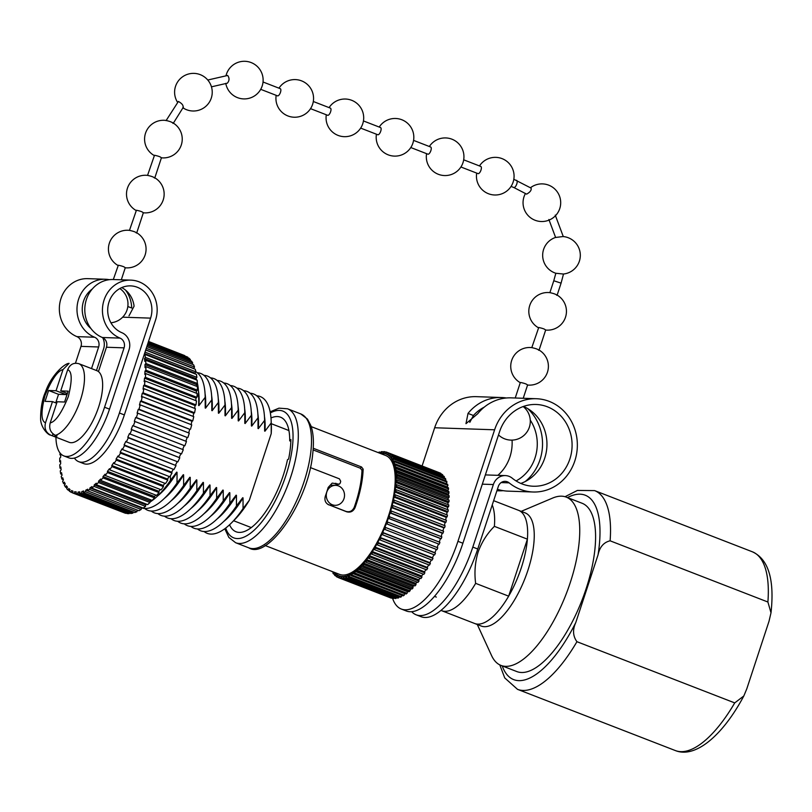 <?xml version="1.0" encoding="UTF-8"?>
<svg xmlns="http://www.w3.org/2000/svg" width="812" height="812" viewBox="0 0 812 812"><rect width="100%" height="100%" fill="white"/><g stroke="black" fill="none" stroke-linecap="round" stroke-linejoin="round"><path stroke-width="1.22" d="M521.304 567.771A60.687 23.518 111.2 0 1 474.695 623.504L481.293 626.062A60.687 23.518 111.2 0 0 527.901 570.328A60.687 23.518 111.2 0 0 525.181 512.91L518.584 510.342A60.687 23.518 111.2 0 1 521.304 567.771M477.304 624.519L491.585 655.588A90.254 34.977 -68.8 0 0 500.963 665.414A90.254 34.977 -68.8 0 0 570.298 582.519A90.254 34.977 -68.8 0 0 566.248 497.117A90.254 34.977 -68.8 0 0 552.688 498.04L521.192 511.357M500.963 665.414L516.818 671.565A90.254 34.977 -68.8 0 0 586.142 588.67A90.254 34.977 -68.8 0 0 582.092 503.257L566.248 497.117M767.898 602.017L610.106 540.812C603.692 542.335 599.672 547.034 598.028 554.911L575.809 622.479C572.49 629.716 572.866 636.121 576.936 641.693L734.728 702.898L743.822 695.975L746.807 688.799L769.025 621.231L771.004 612.796L767.898 602.017A106.585 41.3 -68.8 0 0 752.389 551.805L594.597 490.6A106.585 41.3 111.2 0 1 610.106 540.812M492.234 504.962A60.687 23.518 111.2 0 1 494.386 526.359C487.098 533.606 481.668 542.203 478.085 552.17C475.05 562.351 474.238 572.744 475.639 583.351A60.687 23.518 111.2 0 1 441.677 610.695A60.687 23.518 111.2 0 1 440.997 610.401M493.645 500.679L518.584 510.342A60.687 23.518 111.2 0 1 527.394 539.158L494.386 526.359M475.639 583.351L508.657 596.16A60.687 23.518 111.2 0 1 474.695 623.504L441.677 610.695M527.394 539.158L508.657 596.16M290.848 441.271L289.701 440.835A61.448 23.812 -68.8 0 0 280.516 417.185A61.448 23.812 -68.8 0 0 270.985 417.957M313.219 448.234L361.523 466.971L363.147 469.103A63.752 24.705 111.2 0 1 362.548 476.969A63.752 24.705 111.2 0 1 355.057 507.632C353.24 511.428 350.439 512.808 346.643 511.783L328.018 504.445L345.841 511.357C349.556 512.433 352.337 511.134 354.174 507.449A61.448 23.812 -68.8 0 0 361.391 477.892A61.448 23.812 -68.8 0 0 361.969 470.31L360.345 468.23L313.107 449.909M265.118 545.512L339.558 574.388A63.752 24.705 -68.8 0 0 372.048 550.861A63.752 24.705 -68.8 0 0 394.571 489.392A63.752 24.705 -68.8 0 0 385.67 455.502L311.229 426.625M310.367 467.58L339.416 478.847L340.695 481.242A63.752 24.705 111.2 0 1 340.289 483.018L339.284 484.185L332.199 483.099L328.19 487.423A63.752 24.705 111.2 0 1 325.348 496.112C324.232 500.182 325.389 503.095 328.809 504.861L328.231 504.597M381.061 452.568L379.63 452.02A67.213 26.045 -68.8 0 0 378.717 452.274L378.605 452.761M383.568 452.152L382.168 451.604A67.213 26.045 -68.8 0 0 381.305 451.695L380.595 453.532M385.944 452.213L384.553 451.675A67.213 26.045 -68.8 0 0 383.751 451.594L383.162 453.4L381.579 453.411L382.168 451.604M438.896 472.533L386.776 452.223A67.213 26.045 -68.8 0 0 386.025 451.979L385.375 453.786L383.903 453.472L384.553 451.675M388.806 453.248L440.967 473.477A67.213 26.045 -68.8 0 0 440.287 473.071L388.126 452.842A67.213 26.045 -68.8 0 1 388.806 453.248L388.045 455.004L389.273 455.928L390.034 454.182L442.195 474.411A67.213 26.045 -68.8 0 1 442.804 474.979L390.643 454.75A67.213 26.045 -68.8 0 0 390.034 454.182M392.277 456.699L444.428 476.928A67.213 26.045 -68.8 0 0 443.89 476.208L391.739 455.979A67.213 26.045 -68.8 0 1 392.277 456.699L391.414 458.344L392.348 459.866L393.211 458.222L445.372 478.451A67.213 26.045 -68.8 0 1 445.829 479.334L393.668 459.095A67.213 26.045 -68.8 0 0 393.211 458.222M394.835 461.926L446.986 482.155A67.213 26.045 -68.8 0 0 446.62 481.13L394.459 460.901A67.213 26.045 -68.8 0 1 394.835 461.926L393.901 463.408L394.53 465.479L395.464 463.997L393.901 463.408M395.748 465.154L447.909 485.383A67.213 26.045 -68.8 0 0 447.615 484.226L395.464 463.997A67.213 26.045 -68.8 0 1 395.748 465.154L394.794 466.545L395.261 468.859L396.215 467.468L448.366 487.697A67.213 26.045 -68.8 0 1 448.569 488.986L396.418 468.757A67.213 26.045 -68.8 0 0 396.215 467.468M396.824 472.716L448.975 492.945A67.213 26.045 -68.8 0 0 448.863 491.534L396.713 471.305A67.213 26.045 -68.8 0 1 396.824 472.716L395.84 473.883L395.972 476.644L396.946 475.477L449.107 495.706A67.213 26.045 -68.8 0 1 449.127 497.218L396.966 476.989A67.213 26.045 -68.8 0 0 396.946 475.477M396.855 481.557L449.016 501.786A67.213 26.045 -68.8 0 0 449.077 500.182L396.926 479.953A67.213 26.045 -68.8 0 1 396.855 481.557L395.88 482.47L395.667 485.596L396.642 484.693L448.792 504.922A67.213 26.045 -68.8 0 1 448.64 506.607L396.479 486.378A67.213 26.045 -68.8 0 0 396.642 484.693M395.85 491.422L448.001 511.651A67.213 26.045 -68.8 0 0 448.254 509.885L396.094 489.656A67.213 26.045 -68.8 0 1 395.85 491.422L394.906 492.042L394.348 495.442L395.292 494.823L447.453 515.052A67.213 26.045 -68.8 0 1 447.118 516.868L394.957 496.639A67.213 26.045 -68.8 0 0 395.292 494.823M393.83 501.999L445.981 522.228A67.213 26.045 -68.8 0 0 446.407 520.36L394.246 500.131A67.213 26.045 -68.8 0 1 393.83 501.999L392.947 502.313L392.074 505.876L392.957 505.561L445.118 525.79A67.213 26.045 -68.8 0 1 444.621 527.678L392.46 507.449A67.213 26.045 -68.8 0 0 392.957 505.561M390.866 512.961L443.017 533.19A67.213 26.045 -68.8 0 0 443.596 531.281L391.435 511.052A67.213 26.045 -68.8 0 1 390.866 512.961L390.075 512.971L388.907 516.584L441.86 536.813A67.213 26.045 -68.8 0 1 441.21 538.721L389.049 518.492A67.213 26.045 -68.8 0 0 389.699 516.584M387.04 523.994L439.19 544.223A67.213 26.045 -68.8 0 0 439.911 542.325L387.75 522.096A67.213 26.045 -68.8 0 1 387.04 523.994L386.36 523.679L384.939 527.252L437.78 547.785A67.213 26.045 -68.8 0 1 436.998 549.653L384.837 529.424A67.213 26.045 -68.8 0 0 385.619 527.556M382.472 534.743L434.623 554.972A67.213 26.045 -68.8 0 0 435.465 553.155L383.305 532.926A67.213 26.045 -68.8 0 1 382.472 534.743L381.924 534.134L380.29 537.534L380.838 538.153L432.999 558.382A67.213 26.045 -68.8 0 1 432.106 560.148L379.955 539.919A67.213 26.045 -68.8 0 0 380.838 538.153M377.306 544.893L429.457 565.122A67.213 26.045 -68.8 0 0 430.39 563.426L378.23 543.198A67.213 26.045 -68.8 0 1 377.306 544.893L376.91 543.999L375.114 547.136L375.499 548.039L427.66 568.268A67.213 26.045 -68.8 0 1 426.696 569.882L374.535 549.653A67.213 26.045 -68.8 0 0 375.499 548.039M371.683 554.139L423.844 574.368A67.213 26.045 -68.8 0 0 424.838 572.856L372.678 552.617A67.213 26.045 -68.8 0 1 371.683 554.139L371.449 552.982L369.541 555.763L369.775 556.92L421.935 577.149A67.213 26.045 -68.8 0 1 420.92 578.56L368.76 558.331A67.213 26.045 -68.8 0 0 369.775 556.92M365.796 562.188L417.947 582.417A67.213 26.045 -68.8 0 0 418.982 581.128L366.821 560.899A67.213 26.045 -68.8 0 1 365.796 562.188L365.725 560.808L363.766 563.142L363.837 564.523L415.988 584.752A67.213 26.045 -68.8 0 1 414.952 585.919L362.802 565.69A67.213 26.045 -68.8 0 0 363.837 564.523M359.807 568.806L411.958 589.035A67.213 26.045 -68.8 0 0 412.993 588L360.832 567.771A67.213 26.045 -68.8 0 1 359.807 568.806L359.909 567.243L357.96 569.06L357.848 570.623L410.009 590.852A67.213 26.045 -68.8 0 1 408.984 591.735L356.833 571.506A67.213 26.045 -68.8 0 0 357.848 570.623M353.9 573.779L406.061 594.008A67.213 26.045 -68.8 0 0 407.066 593.278L354.905 573.049A67.213 26.045 -68.8 0 1 353.9 573.779L354.174 572.084L352.296 573.333L352.012 575.028L404.173 595.257A67.213 26.045 -68.8 0 1 403.188 595.835L351.038 575.606A67.213 26.045 -68.8 0 0 352.012 575.028M348.257 576.977L400.417 597.206A67.213 26.045 -68.8 0 0 401.361 596.79L349.211 576.561A67.213 26.045 -68.8 0 1 348.257 576.977L348.693 575.19L346.937 575.83L346.501 577.616L398.662 597.845A67.213 26.045 -68.8 0 1 397.748 598.099L345.597 577.87A67.213 26.045 -68.8 0 0 346.501 577.616M343.06 578.276L395.211 598.505A67.213 26.045 -68.8 0 0 396.073 598.424L343.923 578.195A67.213 26.045 -68.8 0 1 343.06 578.276L343.638 576.469L342.055 576.479L341.476 578.286L393.637 598.515A67.213 26.045 -68.8 0 1 392.825 598.444L340.675 578.215A67.213 26.045 -68.8 0 0 341.476 578.286M338.452 577.657L390.602 597.886A67.213 26.045 -68.8 0 0 391.354 598.139L339.193 577.9A67.213 26.045 -68.8 0 1 338.452 577.657L339.162 575.881L337.802 575.261L337.092 577.038L338.482 577.576M336.584 576.246L335.183 575.708L335.955 573.952L337.183 574.886L336.412 576.632A67.213 26.045 -68.8 0 0 337.092 577.038M334.493 572.419L335.397 573.434L334.574 575.14A67.213 26.045 -68.8 0 0 335.183 575.708M334.899 574.46L333.488 573.911A67.213 26.045 -68.8 0 1 332.95 573.181L333.539 572.054M333.458 572.216L332.007 571.658A67.213 26.045 -68.8 0 1 331.864 571.404M334.25 572.328L333.488 573.911M340.675 578.215L341.314 576.408L339.842 576.104L339.193 577.9M345.597 577.87L346.105 576.063L344.43 576.388L343.923 578.195M351.038 575.606L351.393 573.861L349.566 574.805L349.211 576.561M356.833 571.506L357.026 569.872L355.098 571.404L354.905 573.049M362.802 565.69L362.822 564.208L360.863 566.299L360.832 567.771M368.76 558.331L368.618 557.052L366.669 559.62L366.821 560.899M374.535 549.653L374.22 548.618L372.363 551.592L372.678 552.617M379.955 539.919L379.478 539.158L377.763 542.436L378.23 543.198M384.837 529.424L384.228 528.957L382.696 532.459L383.305 532.926M389.049 518.492L388.319 518.34L387.019 521.943L387.75 522.096M392.46 507.449L391.617 507.612L390.602 511.215L391.435 511.052M394.957 496.639L394.043 497.106L393.333 500.608L394.246 500.131M396.479 486.378L395.515 487.149L395.129 490.428L396.094 489.656M396.966 476.989L395.992 478.035L395.941 480.998L396.926 479.953M396.418 468.757L395.444 470.036L395.738 472.594L396.713 471.305M393.668 459.095L392.775 460.668L393.556 462.475L394.459 460.901M390.643 454.75L389.831 456.445L390.917 457.684L391.739 455.979M386.776 452.223L386.065 454.009L387.415 454.629L388.126 452.842M379.63 452.02L379.336 453.045M442.804 474.979L442.479 475.659M444.428 476.928L443.92 477.892M445.829 479.334L445.128 480.552M446.986 482.155L446.072 483.617M447.909 485.383L447.036 487.18M448.569 488.986L447.696 491.087M448.975 492.945L448.051 495.3M449.127 497.218L448.143 498.263L448.122 499.806M449.016 501.786L448.031 502.699L447.909 504.577M448.64 506.607L447.676 507.378L447.412 509.56M448.001 511.651L447.057 512.27L446.661 514.737M447.118 516.868L446.204 517.335L445.646 520.066M445.981 522.228L445.108 522.542L444.387 525.506M444.621 527.678L443.778 527.841L442.885 531.007M443.017 533.19L442.225 533.2L441.149 536.539M441.21 538.721L440.469 538.569L439.221 542.061M438.5 543.949L437.1 547.481L437.78 547.785M436.298 549.379L434.846 552.688L435.465 553.155M433.923 554.697L432.451 557.763L432.999 558.382M431.385 559.864L429.913 562.675L430.39 563.426M428.716 564.837L427.264 567.365L427.66 568.268M425.924 569.577L424.524 571.821L424.838 572.856M423.032 574.054L421.702 575.992L421.935 577.149M420.058 578.225L418.83 579.849L418.982 581.128M417.023 582.062L415.927 583.371L415.988 584.752M413.947 585.533L413.014 586.528L412.993 588M410.852 588.598L410.009 590.852M407.736 591.258L407.066 593.278M404.609 593.45L404.173 595.257M401.676 595.247L401.361 596.79M398.956 596.637L398.662 597.845M396.327 597.541L396.073 598.424M393.81 597.967L393.637 598.515M341.233 576.642L339.842 576.104M343.466 577.027L342.055 576.479M345.861 576.946L344.43 576.388M348.399 576.398L346.937 575.83M351.078 575.393L349.566 574.805M404.447 593.562L352.296 573.333M407.259 591.643L355.098 571.404M410.121 589.289L357.96 569.06M413.014 586.528L360.863 566.299M415.927 583.371L363.766 563.142M418.83 579.849L366.669 559.62M421.702 575.992L369.541 555.763M424.524 571.821L372.363 551.592M427.264 567.365L375.114 547.136M429.913 562.675L377.763 542.436M432.451 557.763L380.29 537.534M434.846 552.688L382.696 532.459M437.1 547.481L384.939 527.252M440.469 538.569L388.319 518.34M442.225 533.2L390.075 512.971M443.778 527.841L391.617 507.612M445.108 522.542L392.947 502.313M446.204 517.335L394.043 497.106M447.057 512.27L394.906 492.042M447.676 507.378L395.515 487.149M448.031 502.699L395.88 482.47M448.143 498.263L395.992 478.035M448.001 494.112L395.84 473.883M447.605 490.265L395.444 470.036M446.955 486.774L394.794 466.545M394.256 461.246L392.775 460.668M392.856 458.902L391.414 458.344M391.242 456.994L389.831 456.445M389.435 455.542L388.045 455.004M387.456 454.547L386.065 454.009M339.284 484.185L337.163 484.52L334.848 483.617L335.894 483.262M229.552 524.785A61.448 23.812 -68.8 0 0 236.079 531.779A61.448 23.812 -68.8 0 0 287.489 459.683L288.585 459.125A63.752 24.705 -68.8 0 0 290.889 439.566L289.701 440.835M338.208 484.155L337.163 484.52M361.523 466.971L360.345 468.23M363.147 469.103L361.969 470.31M326.82 492.001A9.988 9.125 92 0 0 335.051 505.318A9.988 9.125 92 0 0 343.983 498.659A9.988 9.125 92 0 0 335.742 485.353A9.988 9.125 92 0 0 326.82 492.001M288.93 430.604L287.824 430.167A52.039 20.168 -68.8 0 0 287.022 429.802L271.269 423.691M198.443 390.876A67.599 26.197 111.2 0 1 198.94 405.594L205.182 397.332L205.203 408.02A67.599 26.197 -68.8 0 0 205.314 399.829L205.131 395.139A73.354 28.43 111.2 0 1 205.182 397.332M198.595 405.462A67.599 26.197 -68.8 0 0 198.717 397.261L198.534 392.582A73.354 28.43 111.2 0 1 198.585 394.774L198.94 405.594M205.04 393.434A67.599 26.197 111.2 0 1 205.548 408.162L211.79 399.89L211.8 410.588A67.599 26.197 -68.8 0 0 211.922 402.387L211.729 397.707A73.354 28.43 111.2 0 1 211.79 399.89M211.648 395.992A67.599 26.197 111.2 0 1 212.145 410.72L218.387 402.458L218.398 413.146A67.599 26.197 -68.8 0 0 218.519 404.944L218.337 400.265A73.354 28.43 111.2 0 1 218.387 402.458M218.245 398.56A67.599 26.197 111.2 0 1 218.753 413.278L224.995 405.015L225.005 415.703A67.599 26.197 -68.8 0 0 225.127 407.512L224.934 402.823A73.354 28.43 111.2 0 1 224.995 405.015M224.853 401.118A67.599 26.197 111.2 0 1 225.35 415.835L231.593 407.573L231.603 418.261A67.599 26.197 -68.8 0 0 231.724 410.07L231.542 405.381A73.354 28.43 111.2 0 1 231.593 407.573M231.45 403.676A67.599 26.197 111.2 0 1 231.958 418.403L238.2 410.131L238.21 420.829A67.599 26.197 -68.8 0 0 238.332 412.628L238.139 407.949A73.354 28.43 111.2 0 1 238.2 410.131M238.058 406.233A67.599 26.197 111.2 0 1 238.555 420.961L244.798 412.699L244.808 423.387A67.599 26.197 -68.8 0 0 244.93 415.186L244.747 410.507A73.354 28.43 111.2 0 1 244.798 412.699M244.656 408.801A67.599 26.197 111.2 0 1 245.163 423.519L251.405 415.257L251.415 425.945A67.599 26.197 -68.8 0 0 251.537 417.754L251.344 413.064A73.354 28.43 111.2 0 1 251.405 415.257M251.253 411.359A67.599 26.197 111.2 0 1 251.761 426.087L258.003 417.815L258.013 428.513A67.599 26.197 -68.8 0 0 258.135 420.311L257.952 415.632A73.354 28.43 111.2 0 1 258.003 417.815M257.861 413.917A67.599 26.197 111.2 0 1 258.358 428.645L264.61 420.383L264.621 431.07A67.599 26.197 -68.8 0 0 264.742 422.869L264.55 418.19A73.354 28.43 111.2 0 1 264.61 420.383M264.458 416.485A67.599 26.197 111.2 0 1 264.966 431.202L271.208 422.94L271.218 433.628A67.599 26.197 111.2 0 0 271.34 425.437L271.157 420.748A73.354 28.43 111.2 0 1 271.208 422.94M231.562 522.827L234.861 519.497A67.599 26.197 111.2 0 0 249.304 500.293L243.052 508.566A73.354 28.43 111.2 0 1 231.562 522.827A73.354 28.43 111.2 0 1 204.096 531.525M256.734 395.809A73.354 28.43 111.2 0 1 271.157 420.748M224.954 520.269L228.253 516.939A67.599 26.197 -68.8 0 0 242.697 497.736L236.454 505.998A73.354 28.43 111.2 0 1 224.954 520.269A73.354 28.43 111.2 0 1 197.489 528.967M250.137 393.241A73.354 28.43 111.2 0 1 264.55 418.19M218.357 517.711L221.656 514.372A67.599 26.197 -68.8 0 0 236.099 495.178L229.857 503.44A73.354 28.43 111.2 0 1 218.357 517.711A73.354 28.43 111.2 0 1 190.891 526.409M243.529 390.684A73.354 28.43 111.2 0 1 257.952 415.632M211.749 515.153L215.048 511.814A67.599 26.197 -68.8 0 0 229.491 492.62L223.249 500.882A73.354 28.43 111.2 0 1 211.749 515.153A73.354 28.43 111.2 0 1 184.283 523.852M236.931 388.126A73.354 28.43 111.2 0 1 251.344 413.064M205.152 512.585L208.451 509.256A67.599 26.197 -68.8 0 0 222.894 490.052L216.652 498.324A73.354 28.43 111.2 0 1 205.152 512.585A73.354 28.43 111.2 0 1 177.686 521.284M230.324 385.558A73.354 28.43 111.2 0 1 244.747 410.507M198.544 510.027L201.843 506.698A67.599 26.197 -68.8 0 0 216.286 487.494L210.044 495.756A73.354 28.43 111.2 0 1 198.544 510.027A73.354 28.43 111.2 0 1 171.078 518.726M223.726 383A73.354 28.43 111.2 0 1 238.139 407.949M191.947 507.47L195.245 504.13A67.599 26.197 -68.8 0 0 209.689 484.937L203.447 493.199A73.354 28.43 111.2 0 1 191.947 507.47A73.354 28.43 111.2 0 1 164.481 516.168M217.119 380.442A73.354 28.43 111.2 0 1 231.542 405.381M185.349 504.902L188.638 501.572A67.599 26.197 -68.8 0 0 203.081 482.369L196.839 490.641A73.354 28.43 111.2 0 1 185.349 504.902A73.354 28.43 111.2 0 1 157.873 513.6M210.521 377.885A73.354 28.43 111.2 0 1 224.934 402.823M178.741 502.344L182.04 499.015A67.599 26.197 -68.8 0 0 196.484 479.811L190.241 488.073A73.354 28.43 111.2 0 1 178.741 502.344A73.354 28.43 111.2 0 1 151.276 511.042M203.913 375.317A73.354 28.43 111.2 0 1 218.337 400.265M172.144 499.786L175.433 496.447A67.599 26.197 -68.8 0 0 189.876 477.253L183.634 485.515A73.354 28.43 111.2 0 1 172.144 499.786A73.354 28.43 111.2 0 1 144.668 508.485M197.316 372.759A73.354 28.43 111.2 0 1 211.729 397.707M165.536 497.228L168.835 493.889A67.599 26.197 -68.8 0 0 183.279 474.695L177.036 482.957A73.354 28.43 111.2 0 1 165.536 497.228A73.354 28.43 111.2 0 1 141.491 507.855M195.915 371.774A73.354 28.43 111.2 0 1 205.131 395.139M158.939 494.66L162.227 491.331A67.599 26.197 -68.8 0 0 176.681 472.127L170.429 480.399A73.354 28.43 111.2 0 1 158.939 494.66A73.354 28.43 111.2 0 1 150.027 502.049M196.088 378.443A73.354 28.43 111.2 0 1 196.605 379.996M197.306 382.665A73.354 28.43 111.2 0 1 198.534 392.582M196.94 396.865L198.585 394.774M177.036 482.957L177.026 472.269A67.599 26.197 111.2 0 1 157.721 495.868M183.634 485.515L183.624 474.827A67.599 26.197 111.2 0 1 164.318 498.426M190.241 488.073L190.231 477.385A67.599 26.197 111.2 0 1 170.926 500.984M196.839 490.641L196.829 479.943A67.599 26.197 111.2 0 1 177.523 503.552M203.447 493.199L203.436 482.511A67.599 26.197 111.2 0 1 184.131 506.109M210.044 495.756L210.034 485.068A67.599 26.197 111.2 0 1 190.729 508.667M216.652 498.324L216.642 487.626A67.599 26.197 111.2 0 1 197.326 511.225M223.249 500.882L223.239 490.194A67.599 26.197 111.2 0 1 203.934 513.793M229.857 503.44L229.837 492.752A67.599 26.197 111.2 0 1 210.531 516.351M236.454 505.998L236.444 495.31A67.599 26.197 111.2 0 1 217.139 518.909M243.052 508.566L243.042 497.868A67.599 26.197 111.2 0 1 223.736 521.477M249.304 500.293L271.218 433.628M170.429 480.399L170.368 475.862M143.988 355.22A82.58 32.003 111.2 0 1 144.059 355.646L144.942 354.428L145.378 357.382L144.495 358.599A82.58 32.003 111.2 0 1 144.78 361.33L145.673 360.244L145.866 363.512L144.972 364.598A82.58 32.003 111.2 0 1 145.023 367.592L145.927 366.638L145.866 370.191L144.972 371.145A82.58 32.003 111.2 0 1 144.82 374.373L145.703 373.561L145.409 377.357L144.516 378.169A82.58 32.003 111.2 0 1 144.15 381.579L145.023 380.929L144.475 384.929L143.602 385.578A82.58 32.003 111.2 0 1 143.024 389.151L143.866 388.664L143.095 392.815L142.242 393.302A82.58 32.003 111.2 0 1 141.461 396.997L142.273 396.672L141.268 400.935L140.456 401.26A82.58 32.003 111.2 0 1 139.471 405.026L140.243 404.873L139.014 409.207L138.253 409.349A82.58 32.003 111.2 0 1 137.086 413.156L137.796 413.186L136.365 417.53L135.655 417.5A82.58 32.003 111.2 0 1 134.325 421.296L134.975 421.499L133.361 425.813L132.701 425.61A82.58 32.003 111.2 0 1 131.209 429.365L131.798 429.731L130.011 433.973L129.423 433.598A82.58 32.003 111.2 0 1 127.788 437.262L128.306 437.8L126.367 441.911L125.85 441.373A82.58 32.003 111.2 0 1 124.094 444.905L124.53 445.605L122.46 449.543L122.033 448.853A82.58 32.003 111.2 0 1 120.166 452.213L120.521 453.066L118.339 456.801L117.994 455.948A82.58 32.003 111.2 0 1 116.055 459.105L116.309 460.099L114.056 463.581L113.792 462.586A82.58 32.003 111.2 0 1 111.792 465.509L111.954 466.636L109.64 469.823L109.478 468.697A82.58 32.003 111.2 0 1 107.428 471.346L107.499 472.594L105.154 475.456L105.083 474.208A82.58 32.003 111.2 0 1 103.022 476.553L103.002 477.913L100.647 480.41L100.668 479.06A82.58 32.003 111.2 0 1 98.607 481.09L98.496 482.531L96.151 484.642L96.273 483.201A82.58 32.003 111.2 0 1 94.243 484.876L94.03 486.398L91.736 488.113L91.949 486.591A82.58 32.003 111.2 0 1 89.97 487.9L89.665 489.484L87.442 490.763L87.747 489.179A82.58 32.003 111.2 0 1 85.839 490.113L85.453 491.737L83.321 492.579L83.707 490.955A82.58 32.003 111.2 0 1 81.89 491.493L81.423 493.138L79.403 493.534L79.87 491.879A82.58 32.003 111.2 0 1 78.175 492.021L77.627 493.676L75.749 493.615L76.298 491.96A82.58 32.003 111.2 0 1 74.724 491.707L74.105 493.351L72.39 492.833L73.009 491.189A82.58 32.003 111.2 0 1 72.958 491.169A82.58 32.003 111.2 0 1 71.588 490.539L70.908 492.153L69.365 491.179L70.045 489.565A82.58 32.003 111.2 0 1 68.787 488.53L68.046 490.093L66.706 488.692L67.447 487.129A82.58 32.003 111.2 0 1 66.361 485.708L65.579 487.21L64.442 485.383L65.234 483.881A82.58 32.003 111.2 0 1 64.341 482.105L63.509 483.526L62.605 481.303L63.427 479.882A82.58 32.003 111.2 0 1 62.737 477.76L61.874 479.08L61.204 476.471L62.057 475.152A82.58 32.003 111.2 0 1 61.57 472.716L60.687 473.924L60.25 470.97L61.133 469.762A82.58 32.003 111.2 0 1 60.859 467.022L59.966 468.118L59.773 464.84L60.667 463.753A82.58 32.003 111.2 0 1 60.606 460.759L59.712 461.713L59.763 458.161L60.667 457.207A82.58 32.003 111.2 0 1 60.819 453.989L59.926 454.791L60.068 453.025M75.749 493.615L127.251 513.59L129.118 513.651L77.627 493.676M78.175 492.021L79.667 492.61M129.372 512.91L129.118 513.651M79.403 493.534L130.905 513.499L132.914 513.113L81.423 493.138M81.89 491.493L83.433 492.092M133.249 511.946L132.914 513.113M83.321 492.579L134.812 512.545L136.944 511.712L85.453 491.737M85.839 490.113L138.943 510.738L141.166 509.449L89.665 489.484M137.329 510.109L136.944 511.712M89.97 487.9L141.461 507.876L141.166 509.449M91.736 488.113L143.237 508.079L145.531 506.373L94.03 486.398M94.243 484.876L145.734 504.851L145.531 506.373M146.556 504.191A82.58 32.003 111.2 0 1 145.734 504.851M96.151 484.642L147.652 504.617L149.987 502.506L98.496 482.531M98.607 481.09L150.098 501.055L149.987 502.506M151.184 500.009A82.58 32.003 111.2 0 1 150.098 501.055M100.647 480.41L152.138 500.385L154.493 497.888L103.002 477.913M103.022 476.553L154.513 496.528L154.493 497.888M155.792 495.097A82.58 32.003 111.2 0 1 154.513 496.528M105.154 475.456L156.655 495.421L159 492.569L107.499 472.594M107.428 471.346L158.929 491.321L159 492.569M160.35 489.484A82.58 32.003 111.2 0 1 158.929 491.321M109.64 469.823L161.141 489.798L163.456 486.611L111.954 466.636M111.792 465.509L163.283 485.485L163.456 486.611M164.816 483.272A82.58 32.003 111.2 0 1 163.283 485.485M114.056 463.581L165.546 483.556L167.81 480.075L116.309 460.099M116.055 459.105L167.546 479.08L167.81 480.075M169.14 476.502A82.58 32.003 111.2 0 1 167.546 479.08M118.339 456.801L169.84 476.766L172.012 473.041L120.521 453.066M120.166 452.213L171.667 472.188L172.012 473.041M173.291 469.265A82.58 32.003 111.2 0 1 171.667 472.188M122.46 449.543L173.961 469.519L176.021 465.58L124.53 445.605M124.094 444.905L176.021 465.58M177.209 461.632A82.58 32.003 111.2 0 1 175.595 464.88M126.367 441.911L177.858 461.886L179.797 457.775L128.306 437.8M127.788 437.262L179.797 457.775M180.873 453.695A82.58 32.003 111.2 0 1 179.29 457.237M130.011 433.973L181.502 453.938L183.289 449.706L131.798 429.731M131.209 429.365L183.289 449.706M133.361 425.813L184.202 445.585A82.58 32.003 111.2 0 1 182.71 449.34M184.202 445.585L132.701 425.61M134.975 421.499L186.466 441.474L184.852 445.788M136.365 417.53L187.156 437.475A82.58 32.003 111.2 0 1 185.836 441.22M187.156 437.475L135.655 417.5M137.796 413.186L189.297 433.151L187.866 437.495M139.014 409.207L189.744 429.325A82.58 32.003 111.2 0 1 188.648 432.908M189.744 429.325L138.253 409.349M140.243 404.873L191.733 424.849L190.515 429.183M141.268 400.935L192.759 420.91L191.947 421.235A82.58 32.003 111.2 0 1 191.084 424.595M191.947 421.235L140.456 401.26M142.273 396.672L193.763 416.647L192.759 420.91M143.095 392.815L194.586 412.79L193.743 413.278A82.58 32.003 111.2 0 1 193.083 416.383M193.743 413.278L142.242 393.302M143.866 388.664L195.367 408.639L194.586 412.79M144.475 384.929L195.976 404.904L195.103 405.553A82.58 32.003 111.2 0 1 194.657 408.355M195.103 405.553L143.602 385.578M145.023 380.929L196.514 400.905L195.976 404.904M145.409 377.357L196.9 397.332L196.017 398.144A82.58 32.003 111.2 0 1 195.753 400.61M196.017 398.144L144.516 378.169M145.703 373.561L197.204 393.536L196.9 397.332M145.866 370.191L197.367 390.166L196.474 391.12A82.58 32.003 111.2 0 1 196.382 393.221M196.474 391.12L144.972 371.145M145.927 366.638L197.417 386.613L197.367 390.166M145.866 363.512L197.357 383.487L196.463 384.573A82.58 32.003 111.2 0 1 196.514 386.258M196.463 384.573L144.972 364.598M145.673 360.244L197.164 380.219L197.357 383.487M145.378 357.382L196.88 377.357L195.996 378.575A82.58 32.003 111.2 0 1 196.139 379.813M195.996 378.575L144.495 358.599M144.942 354.428L196.443 374.403L196.88 377.357M145.013 352.103L195.936 371.855L195.073 373.175A82.58 32.003 111.2 0 1 195.235 373.936M195.073 373.175L144.526 353.575M145.693 350.023L195.256 369.247L195.936 371.855M146.261 348.307L194.525 367.034L193.703 368.455A82.58 32.003 111.2 0 1 193.784 368.678M193.703 368.455L145.754 349.85M146.81 346.643L193.621 364.801L194.525 367.034M147.246 345.323L192.688 362.944L192.038 364.192M147.652 344.085L191.551 361.117L192.688 362.944M147.957 343.161L190.424 359.635L190.008 360.518M148.21 342.38L189.084 358.234L190.424 359.635M148.383 341.872L187.765 357.148L187.552 357.645M148.484 341.537L187.765 357.148M148.515 341.456L184.7 355.585M59.926 454.791L60.748 455.116M59.712 461.713L60.626 462.069M59.966 468.118L60.991 468.514M60.687 473.924L61.895 474.391M61.874 479.08L63.346 479.648M63.509 483.526L65.102 484.145M65.579 487.21L67.122 487.809M68.046 490.093L69.578 490.692M70.908 492.153L72.43 492.742M72.39 492.833L125.606 513.326L74.105 493.351M74.724 491.707L76.196 492.275M472.807 547.085L493.361 484.541A13.439 12.281 -88 0 1 505.379 475.588A13.439 12.281 -88 0 1 512.291 478.227A40.904 37.372 92 0 0 522.045 483.922A40.904 37.372 92 0 0 533.322 486.236A40.904 37.372 92 0 0 571.404 452.913A40.904 37.372 92 0 0 547.4 406.802A40.904 37.372 92 0 0 536.123 404.477A40.904 37.372 92 0 0 499.563 431.72L462.901 543.238L457.948 541.32L494.609 429.802A46.67 42.63 -88 0 1 536.326 398.722A46.67 42.63 -88 0 1 549.186 401.372A46.67 42.63 -88 0 1 576.571 453.969A46.67 42.63 -88 0 1 533.119 492.001A46.67 42.63 -88 0 1 520.259 489.352A46.67 42.63 -88 0 1 509.134 482.856A7.684 7.014 92 0 0 505.186 481.354A7.684 7.014 92 0 0 498.314 486.469L477.75 549.003L472.807 547.085A73.74 28.572 111.2 0 1 416.16 614.806A73.74 28.572 111.2 0 1 411.674 611.69M536.326 398.722L511.184 397.86A46.67 42.63 -88 0 0 477.7 413.734L465.976 423.671L468.016 413.409L473.416 415.5L469.783 422.362M473.416 415.5A40.904 37.372 -88 0 1 484.277 407.127M530.266 420.108A40.904 37.372 -88 0 1 516.077 480.927M497.827 475.335A40.904 37.372 92 0 0 512.047 440.114M520.837 483.424A40.904 37.372 92 0 0 546.933 445.778A40.904 37.372 92 0 0 523.476 406.436M498.304 490.803L496.903 490.752A46.67 42.63 92 0 0 498.304 490.803A46.67 42.63 92 0 0 503.156 490.671M525.222 481.536A46.67 42.63 92 0 0 527.719 408.609M533.119 492.001L507.987 491.138A46.67 42.63 -88 0 1 497.391 489.291M416.16 614.806L421.113 616.724A73.74 28.572 -68.8 0 0 477.75 549.003M422.108 465.926L434.664 427.751A46.67 42.63 -88 0 1 476.37 396.662L501.501 397.525A46.67 42.63 92 0 0 468.016 413.409M506.333 397.992A46.67 42.63 92 0 0 501.501 397.525M392.582 598.342A73.74 28.572 -68.8 0 0 401.311 609.041A73.74 28.572 -68.8 0 0 457.948 541.32M401.311 609.041L406.254 610.969A73.74 28.572 -68.8 0 0 462.901 543.238M109.275 279.693A29.963 27.364 92 0 0 105.387 279.257A29.963 27.364 92 0 0 77.536 303.363A29.963 27.364 92 0 0 94.547 337.224A7.684 7.014 -88 0 1 98.638 346.978L91.523 368.597M105.387 279.257L87.737 278.648A29.963 27.364 92 0 0 59.895 302.764A29.963 27.364 92 0 0 76.907 336.625A7.684 7.014 -88 0 1 80.987 346.369L75.455 363.218M63.843 455.908L68.797 457.836A53.003 20.544 -68.8 0 0 109.508 409.157L129.037 349.769A13.439 12.281 92 0 0 121.881 332.707A24.198 22.107 -88 0 1 108.148 305.363A24.198 22.107 -88 0 1 130.63 285.885A24.198 22.107 -88 0 1 150.596 318.131L119.415 412.993A53.003 20.544 111.2 0 1 78.703 461.673L83.656 463.591A53.003 20.544 111.2 0 0 124.358 414.922L155.549 320.06A29.963 27.364 92 0 0 130.833 280.13A29.963 27.364 92 0 0 102.992 304.236A29.963 27.364 92 0 0 119.993 338.096A7.684 7.014 -88 0 1 124.084 347.851L104.555 407.238A53.003 20.544 111.2 0 1 63.843 455.908A53.003 20.544 111.2 0 1 55.926 437.191M98.445 371.571L106.443 347.242A7.684 7.014 92 0 0 102.353 337.498A29.963 27.364 -88 0 1 85.351 303.637A29.963 27.364 -88 0 1 113.193 279.521L130.833 280.13M96.476 370.526L103.581 348.896A13.439 12.281 92 0 0 102.677 337.64M127.819 306.51L131.717 308.022A29.963 27.364 92 0 0 125.596 290.158M90.924 328.505A24.198 22.107 -88 0 1 92.274 289.011M121.739 287.59A24.198 22.107 92 0 1 134.081 306.185L128.976 315.878M78.703 461.673A53.003 20.544 111.2 0 1 74.399 458.069M78.967 363.735L80.621 364.375A38.408 14.88 -68.8 0 0 80.398 364.283L96.902 370.688A38.408 14.88 111.2 0 1 98.628 407.035A38.408 14.88 111.2 0 1 69.121 442.307L52.618 435.902A38.408 14.88 -68.8 0 0 57.073 435.973L55.429 435.333A38.408 14.88 -68.8 0 0 80.469 399.991A38.408 14.88 -68.8 0 0 78.967 363.735C73.74 362.345 69.984 364.344 67.69 369.724L60.727 390.907L67.386 393.485M53.024 433.882L52.394 435.811A38.408 14.88 -68.8 0 0 52.618 435.902M52.394 435.811L50.425 435.039C48.578 435.333 40.285 427.66 40.6 417.987C40.752 407.502 42.376 398.844 45.472 391.993C51.034 375.357 64.848 363.137 69.091 363.37L63.011 369.561L56.048 390.745L48.629 390.491L45.056 401.351L52.475 401.605L45.513 422.778C41.057 421.174 40.854 412.202 44.893 395.85C51.572 379.59 57.611 370.83 63.011 369.561M60.727 390.907L68.147 391.161L64.574 402.021L57.155 401.767L50.192 422.94C48.821 428.665 50.567 432.796 55.429 435.333M50.74 435.171C45.888 432.654 44.152 428.523 45.513 422.778M52.475 401.605L56.678 403.229M48.629 390.491L58.535 394.327L55.723 402.864M66.432 393.109L65.955 394.581L58.535 394.327M65.955 394.581L56.048 390.745M555.885 273.268L563.213 274.009M166.064 120.633L178.396 101.449C181.949 103.459 183.492 105.387 183.025 107.255M207.77 80.023L227.675 75.455C229.573 78.104 229.461 80.672 227.34 83.179L211.455 86.833M513.823 179.269L531.099 188.12C531.616 190.191 530.114 192.2 526.612 194.139L513.834 187.511A3.837 1.492 -68.8 0 0 514.026 187.552A3.837 1.492 -68.8 0 0 516.696 184.222A3.837 1.492 -68.8 0 0 516.605 180.345A3.837 1.492 -68.8 0 0 516.412 180.305M562.96 236.546L555.611 237.469L548.882 219.484M520.319 382.553L520.654 382.482C524.877 383.386 527.079 384.218 527.282 384.979M538.681 350.307C538.498 349.495 536.306 348.632 532.093 347.688M531.799 347.627L538.732 327.5C542.954 328.403 545.156 329.236 545.359 330.007M556.758 295.324C556.575 294.523 554.383 293.65 550.171 292.706M555.601 237.429A18.818 18.818 0 0 0 555.844 273.258L553.784 280.749L561.082 283.144L563.508 274.009A18.818 18.818 0 0 0 563.284 236.566M480.613 166.419A3.837 1.492 111.2 0 1 480.816 166.46A3.837 1.492 111.2 0 1 480.897 170.337A3.837 1.492 111.2 0 1 478.238 173.666A3.837 1.492 111.2 0 1 478.035 173.626A3.837 1.492 111.2 0 1 477.862 173.524M430.482 146.982A3.837 1.492 111.2 0 1 430.685 147.023A3.837 1.492 111.2 0 1 430.776 150.9A3.837 1.492 111.2 0 1 428.107 154.219A3.837 1.492 111.2 0 1 427.904 154.178A3.837 1.492 111.2 0 1 427.731 154.077M380.361 127.535A3.837 1.492 111.2 0 1 380.554 127.575A3.837 1.492 111.2 0 1 380.645 131.453A3.837 1.492 111.2 0 1 377.976 134.782A3.837 1.492 111.2 0 1 377.783 134.741A3.837 1.492 111.2 0 1 377.6 134.64M330.23 108.097A3.837 1.492 111.2 0 1 330.423 108.138A3.837 1.492 111.2 0 1 330.514 112.015A3.837 1.492 111.2 0 1 327.845 115.334A3.837 1.492 111.2 0 1 327.652 115.294A3.837 1.492 111.2 0 1 327.48 115.192M280.099 88.65A3.837 1.492 111.2 0 1 280.302 88.691A3.837 1.492 111.2 0 1 280.384 92.568A3.837 1.492 111.2 0 1 277.724 95.897A3.837 1.492 111.2 0 1 277.521 95.857A3.837 1.492 111.2 0 1 277.349 95.745M172.946 123.383C172.783 122.5 170.601 121.556 166.409 120.552M147.551 175.392L154.493 155.254C158.705 156.158 160.918 156.99 161.111 157.761M129.473 230.375L136.416 210.237C140.628 211.14 142.841 211.973 143.034 212.744M136.365 233.044C136.172 232.242 133.98 231.369 129.778 230.425M113.315 279.531L118.339 265.219C122.551 266.123 124.764 266.955 124.957 267.727M154.442 178.061C154.25 177.26 152.057 176.387 147.855 175.443M576.936 641.693A106.585 41.3 111.2 0 1 517.508 689.337L675.3 750.542A106.585 41.3 -68.8 0 0 734.728 702.898M502.202 665.891A98.902 38.326 -68.8 0 0 575.809 622.479M598.028 554.911A98.902 38.326 -68.8 0 0 567.486 497.594M300.775 413.927L307.474 419.114L310.894 425.65C313.452 433.009 314.051 442.489 312.691 454.091C308.296 501.775 267.889 560.168 248.827 547.846A71.821 27.831 -68.8 0 0 285.428 521.355A71.821 27.831 -68.8 0 0 310.803 452.101A71.821 27.831 -68.8 0 0 300.775 413.927L287.57 408.801A71.821 27.831 111.2 0 1 297.598 446.986A71.821 27.831 111.2 0 1 272.223 516.229A71.821 27.831 111.2 0 1 235.622 542.721L228.852 537.422L224.792 528.744M225.695 528.064A67.985 26.339 -68.8 0 0 260.997 522.898A67.985 26.339 -68.8 0 0 292.371 447.239A67.985 26.339 -68.8 0 0 270.355 412.932M355.057 507.632L354.174 507.449M346.643 511.783L345.841 511.357M501.136 482.582L509.134 482.856M482.318 484.165L493.361 484.541M434.664 427.751L494.609 429.802M98.638 346.978L80.987 346.369M124.084 347.851L106.443 347.242M119.993 338.096L102.353 337.498M94.547 337.224L76.907 336.625M150.596 318.131L122.642 317.177M124.358 414.922L119.415 412.993M109.508 409.157L104.555 407.238M67.69 369.724C72.146 371.328 72.349 380.3 68.309 396.652C61.631 412.912 55.592 421.672 50.192 422.94M513.661 187.41A3.837 1.492 -68.8 0 0 513.834 187.511L511.042 186.425M499.796 664.896L504.739 677.918L517.508 689.337M743.812 695.975C723.269 734.677 695.651 758.844 675.3 750.542M771.004 612.796C774.638 579.494 768.426 559.163 752.389 551.805M594.597 490.6L577.383 490.448L565.03 496.711M436.328 597.084L434.471 596.373M248.827 547.846L235.622 542.721M287.57 408.801L278.993 408.152L270.142 411.816M335.051 505.318L330.251 505.145M251.284 527.587L233.633 520.736M335.742 485.353L330.941 485.19M485.363 474.908L505.379 475.588M498.507 434.938A18.818 18.818 0 0 0 529.15 427.792A18.818 18.818 0 0 0 523.161 406.548M527.587 385.03A18.818 18.818 0 0 0 538.366 349.678M532.611 347.749A18.818 18.818 0 0 0 520.269 382.685M545.664 330.048A18.818 18.818 0 0 0 556.443 294.705M550.688 292.767A18.818 18.818 0 0 0 538.346 327.703M525.466 193.479A18.818 18.818 0 0 0 541.228 221.514A18.818 18.818 0 0 0 560.686 203.355A18.818 18.818 0 0 0 530.581 187.653M476.695 173.108A18.818 18.818 0 0 0 494.609 194.992A18.818 18.818 0 0 0 514.067 176.833A18.818 18.818 0 0 0 479.466 165.942M426.564 153.661A18.818 18.818 0 0 0 444.489 175.554A18.818 18.818 0 0 0 463.936 157.386A18.818 18.818 0 0 0 429.345 146.495M376.433 134.224A18.818 18.818 0 0 0 394.358 156.107A18.818 18.818 0 0 0 413.815 137.949A18.818 18.818 0 0 0 379.214 127.058M326.312 114.776A18.818 18.818 0 0 0 344.227 136.67A18.818 18.818 0 0 0 363.685 118.501A18.818 18.818 0 0 0 329.083 107.61M276.181 95.329A18.818 18.818 0 0 0 294.096 117.222A18.818 18.818 0 0 0 313.554 99.064A18.818 18.818 0 0 0 278.952 88.173M225.777 83.352A18.818 18.818 0 0 0 263.118 80.743A18.818 18.818 0 0 0 226.04 75.597M182.862 107.773A18.818 18.818 0 0 0 211.394 86.63A18.818 18.818 0 0 0 177.097 82.814A18.818 18.818 0 0 0 177.493 102.21M167.099 120.643A18.818 18.818 0 0 0 154.107 155.457M161.415 157.812A18.818 18.818 0 0 0 172.489 122.612M130.285 230.486A18.818 18.818 0 0 0 117.953 265.422M125.261 267.777A18.818 18.818 0 0 0 136.04 232.425M110.919 322.78A18.818 18.818 0 0 0 119.841 288.544M148.363 175.504A18.818 18.818 0 0 0 136.03 210.44M143.338 212.795A18.818 18.818 0 0 0 154.118 177.442M260.713 89.33L277.521 95.857M310.529 108.656L327.652 115.294M360.66 128.103L377.783 134.741M410.791 147.54L427.904 154.178M460.922 166.988L478.035 173.626M553.784 280.749L549.876 292.645M520.309 382.553L515.234 398.002M527.627 384.908L523.232 398.276M545.705 329.926L539.077 350.084M561.082 283.144L557.154 295.101M555.246 215.099L563.295 236.607M463.693 159.822L480.816 166.46M413.572 140.385L430.685 147.023M363.441 120.937L380.554 127.575M313.31 101.5L330.423 108.138M263.037 82.002L280.302 88.691M173.291 123.292L183.4 107.113M154.828 177.838L161.456 157.68M121.313 279.805L125.302 267.645M136.751 232.821L143.379 212.663"/></g></svg>
